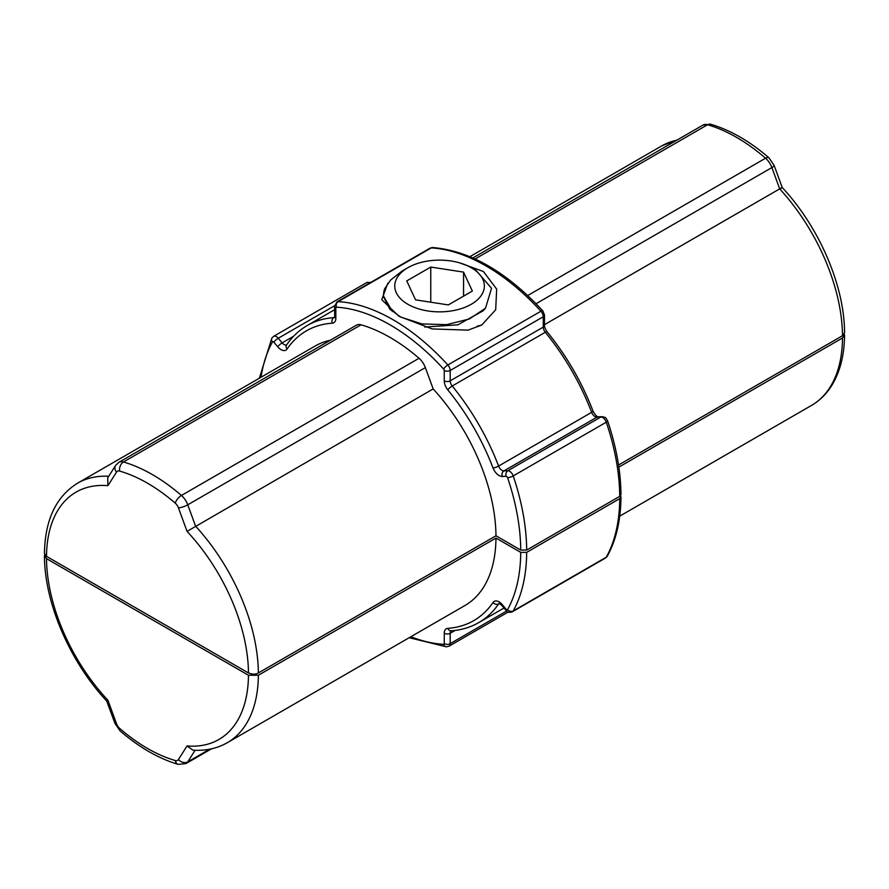 <?xml version="1.0" encoding="UTF-8"?>
<svg xmlns="http://www.w3.org/2000/svg" width="889" height="889" viewBox="0 0 889 889"><rect width="100%" height="100%" fill="white"/><g stroke="black" fill="none" stroke-linecap="round" stroke-linejoin="round"><path stroke-width="1.33" d="M618.844 467.125L842.494 337.998L844.55 335.164L844.261 334.008M44.739 554.647L44.45 555.803L46.506 558.648A142.818 82.455 -120 0 0 107.913 700.243L106.769 701.11L114.903 723.313L120.059 730.869C139.24 747.416 158.653 758.595 178.278 764.396L186.034 763.551A14.002 8.079 -120 0 0 187.757 761.873L209.693 749.205M107.913 700.243L116.526 723.757A7.001 4.045 -120 0 0 119.693 728.435A162.42 93.767 -120 0 0 175.277 760.528A7.001 4.045 -120 0 0 178.445 759.506L187.057 745.938L192.924 750.16C205.681 750.994 217.149 748.494 227.34 742.693A149.819 86.5 60 0 0 258.366 675.251L495.973 538.067L520.732 552.358L526.666 552.358L619.733 498.629L620.966 496.918L620.466 495.762M227.34 742.693L464.958 605.509A149.819 86.5 -120 0 0 495.973 538.067M46.506 558.648L248.464 675.251L258.366 675.251M108.714 476.282A149.819 86.5 -120 0 0 77.532 483.205C55.974 496.684 44.95 520.109 44.45 553.48L46.506 556.358A142.818 82.455 60 0 1 107.913 485.672L116.526 472.103A7.001 4.045 60 0 1 119.693 471.092A7.001 4.901 -73.9 0 1 123.438 461.991A14.002 8.079 60 0 0 118.837 462.336L356.456 325.152A14.002 8.079 60 0 1 361.056 324.807A169.421 97.812 60 0 1 390.049 337.431A169.421 97.812 60 0 1 419.041 358.278A14.002 8.079 60 0 1 425.364 367.624L433.176 388.926L187.057 531.378A142.818 82.455 60 0 1 248.464 672.962C252.509 674.518 255.81 674.518 258.366 672.962L495.973 535.778L520.732 550.069L526.666 550.069L619.733 496.34L620.966 494.617C620.755 471.248 616.288 446.645 607.587 420.808A4.201 1.122 161.3 0 1 606.276 422.197A5.601 3.234 -120 0 0 600.842 417.03L596.975 417.185A5.601 3.234 60 0 1 591.652 412.34A171.521 99.023 -120 0 0 545.29 332.275A5.601 3.234 60 0 1 543.257 327.108L450.19 380.836A5.601 3.234 -120 0 0 452.223 386.004A171.521 99.023 60 0 1 498.596 466.069L591.652 412.34A4.201 0.922 159.1 0 0 592.996 411.029C595.008 414.696 596.741 416.63 598.208 416.819A4.201 3.278 87.7 0 0 596.975 417.185L503.907 470.914L507.786 470.759L600.842 417.03A4.201 3.278 87.7 0 1 602.075 416.663C605.709 417.786 604.809 416.185 607.587 420.808M459.435 262.811L483.427 271.512L496.673 289.114L495.684 309.794L481.705 325.063L468.092 330.13L432.187 328.941L398.961 316.284L381.748 299.66L387.826 283.191M392.338 311.472L383.57 296.17M781.087 188.412C782.931 187.123 782.464 187.268 779.697 188.868L544.49 324.663M618.533 465.025L842.494 335.72L844.55 332.842C844.583 285.98 819.18 227.039 782.231 187.535L774.097 165.343A7.001 1.656 159.9 0 1 771.885 167.565A14.002 8.079 -120 0 0 765.562 158.22A169.421 97.812 -120 0 0 736.57 137.373A169.421 97.812 -120 0 0 707.577 124.749A14.002 8.079 -120 0 0 702.966 125.093L710.722 124.26A7.001 4.901 106.1 0 0 707.577 124.749L475.104 258.966M107.913 485.672L107.702 477.882L115.57 465.492A7.001 5.467 -147.6 0 0 116.526 472.103M77.532 483.205L315.139 346.021A149.819 86.5 60 0 1 330.297 340.254M46.506 556.358L248.464 672.962M433.176 388.926A149.819 86.5 60 0 1 495.973 535.778M407.873 267.7A44.806 25.87 0 0 0 407.873 304.282A44.806 25.87 0 0 0 471.237 304.282A44.806 25.87 0 0 0 471.237 267.7A44.806 25.87 0 0 0 407.873 267.7L402.273 270.923L390.604 280.046L384.604 288.881A56.007 32.337 0 0 0 383.548 295.137A56.007 32.337 0 0 0 383.637 296.959L389.704 308.939L400.517 317.006L421.942 323.94L446.556 324.652L469.292 319.007L485.516 308.205L491.528 288.292L476.104 270.512L471.237 267.7M384.604 288.881L390.604 280.046M430.765 267.056L406.751 280.913L415.541 299.849L448.334 304.927L472.348 291.059L463.558 272.123L430.765 267.056L430.765 302.204M463.558 272.123L463.558 296.137M383.637 296.959L383.548 295.459M485.516 308.205L483.094 310.828L457.913 324.796L424.798 327.052M844.55 335.164C844.383 354.678 840.272 371.191 832.226 384.726C826.837 393.627 819.925 400.528 811.479 405.451A149.819 86.5 -120 0 0 842.494 337.998M116.526 723.757A7.001 1.656 159.9 0 1 114.903 723.313M119.693 728.435A7.001 2.945 130.9 0 0 120.059 730.869M175.277 760.528A7.001 4.901 106.1 0 0 178.278 764.396M178.445 759.506A7.001 5.467 32.4 0 0 187.757 761.873L195.113 750.272M187.057 745.938A142.818 82.455 -120 0 0 248.464 675.251M410.84 636.746A184.823 106.702 -120 0 0 443.667 644.336A4.201 3.212 93.3 0 0 446.4 646.814L449.034 646.192A5.601 3.234 -120 0 0 450.19 643.636L450.19 633.279A5.601 3.234 60 0 1 451.212 630.801M506.652 611.032L450.19 643.636A4.201 2.423 0 0 1 444.256 643.636L444.256 633.279A4.201 2.423 0 0 0 450.19 633.279L455.146 630.412M443.667 644.336A1.4 0.811 -120 0 0 444.256 643.636M444.256 633.279A9.801 5.656 60 0 1 447.8 628.334A4.201 3.3 86.1 0 0 451.056 630.812C461.213 630.112 470.459 627.367 478.771 622.589A171.521 99.023 -120 0 0 498.596 603.931L499.318 603.509M447.8 628.334A167.321 96.601 -120 0 0 493.039 602.464A4.201 3.3 34.3 0 0 498.596 603.931A5.601 3.234 60 0 1 499.051 603.442M493.039 602.464A9.801 5.656 60 0 1 502.329 604.72A4.201 1 140.1 0 0 502.085 605.698L505.963 610.332C507.297 612.388 509.453 612.865 512.453 611.743A5.601 3.234 -120 0 0 513.209 610.954L606.276 557.214A5.601 3.234 60 0 1 605.509 558.014L512.453 611.743M502.329 604.72L506.208 609.343A4.201 1 140.1 0 0 505.963 610.332M506.208 609.343A1.4 0.811 -120 0 0 507.563 609.621A4.201 3.245 29.1 0 0 513.209 610.954A189.024 109.136 -120 0 0 526.666 552.358M507.563 609.621A184.823 106.702 -120 0 0 520.732 552.358M605.509 558.014L607.276 556.225A4.201 3.245 -150.9 0 1 606.276 557.214A189.024 109.136 60 0 0 619.733 498.629M361.056 324.807L123.438 461.991A169.421 97.812 60 0 1 152.43 474.615A169.421 97.812 60 0 1 181.423 495.462L419.041 358.278M481.705 325.063L477.049 326.252M293.626 336.242L282.135 342.876A5.601 3.234 -120 0 0 286.647 344.854M334.631 305.694L278.257 338.242L282.135 342.876A4.201 1 -39.9 0 0 277.757 346.81A9.801 5.656 -120 0 0 287.058 349.055A4.201 3.3 -145.7 0 1 286.558 344.976C292.203 336.731 299.093 330.241 307.261 325.507A171.521 99.023 60 0 1 333.82 317.64L334.553 317.217M287.058 349.055A167.321 96.601 60 0 1 332.297 323.185A4.201 3.3 -93.9 0 1 333.82 317.64A5.601 3.234 -120 0 0 334.486 317.484M335.842 314.817L335.842 307.894A4.201 2.423 180 0 1 334.608 306.172L334.686 317.384M332.297 323.185A9.801 5.656 -120 0 0 335.842 318.251L335.842 307.894A1.4 0.811 60 0 1 336.431 307.183A4.201 3.212 -86.7 0 1 338.176 301.638L431.243 247.909A5.601 3.234 -120 0 0 430.065 248.164L336.998 301.893A5.601 3.234 60 0 1 338.176 301.638A189.024 109.136 60 0 1 447.856 364.968A5.601 3.234 60 0 1 450.19 370.48L450.19 380.836A4.201 2.423 0 0 1 444.256 380.836A9.801 5.656 -120 0 0 447.8 389.871A4.201 0.933 -39.3 0 1 452.223 386.004L545.29 332.275A4.201 0.933 140.7 0 1 547.091 331.764C566.571 355.756 581.873 382.17 592.996 411.029M540.923 311.228L447.856 364.968A4.201 1.211 -42.4 0 0 443.667 369.102A1.4 0.811 60 0 1 444.256 370.48A4.201 2.423 0 0 0 450.19 370.48L543.257 316.751A5.601 3.234 -120 0 0 540.923 311.228A189.024 109.136 -120 0 0 431.243 247.909A4.201 3.212 93.3 0 1 432.699 247.542C469.792 250.687 506.497 271.778 542.812 310.828A4.201 1.211 137.6 0 0 540.923 311.228M543.257 327.108L543.257 316.751A4.201 2.423 180 0 0 544.49 315.039L544.49 325.396A4.201 2.423 180 0 1 543.257 327.108M447.8 389.871A167.321 96.601 60 0 1 493.039 467.981A4.201 0.922 -20.9 0 0 498.596 466.069A5.601 3.234 -120 0 0 503.907 470.914A4.201 3.278 -92.3 0 0 502.329 476.471L506.208 476.315A4.201 3.278 -92.3 0 1 507.786 470.759A5.601 3.234 60 0 1 513.209 475.926L606.276 422.197A189.024 109.136 -120 0 1 619.733 496.34M369.68 283.035A5.601 3.234 -120 0 0 366.646 282.624L370.857 282.358M366.646 282.624L273.59 336.353A5.601 3.234 60 0 1 278.257 338.242A4.201 1 -39.9 0 0 273.879 342.176L277.757 346.81M261.022 377.258A184.823 106.702 60 0 1 272.523 341.898A4.201 3.245 -150.9 0 1 271.823 338.142L259.377 378.214M272.523 341.898A1.4 0.811 60 0 1 273.879 342.176M335.842 318.251A4.201 2.423 180 0 1 334.608 316.54M336.431 307.183A184.823 106.702 60 0 1 443.667 369.102M444.256 370.48L444.256 380.836M493.039 467.981A9.801 5.656 -120 0 0 502.329 476.471M506.208 476.315A1.4 0.811 60 0 1 507.563 477.604A4.201 1.122 -18.7 0 0 513.209 475.926A189.024 109.136 60 0 1 526.666 550.069M527.733 295.526L765.562 158.22A7.001 2.945 130.9 0 1 768.941 157.786L774.097 165.343M536.078 303.705L771.885 167.565L779.697 188.868A149.819 86.5 60 0 1 842.494 335.72M119.693 471.092A162.42 93.767 60 0 1 175.277 503.174A7.001 4.045 60 0 1 178.445 507.852A7.001 1.656 -20.1 0 0 187.757 504.808L195.558 526.121A149.819 86.5 -120 0 1 258.366 672.962M178.445 507.852L187.057 531.378M175.277 503.174A7.001 2.945 -49.1 0 1 181.423 495.462A14.002 8.079 60 0 1 187.757 504.808L425.364 367.624M507.563 477.604A184.823 106.702 60 0 1 520.732 550.069M469.903 256.665L661.66 145.952A149.819 86.5 60 0 1 676.818 140.195M811.479 405.451L619.722 516.153M211.56 748.816L186.034 763.551M44.45 555.814C44.417 602.664 69.82 661.616 106.769 701.11M409.196 637.702L446.4 646.814M508.241 612.01L449.034 646.192M504.019 608.009L478.771 622.589M499.24 603.32L502.085 605.698M607.276 556.225C616.221 539.945 620.778 520.176 620.966 496.918M307.261 325.507L334.608 309.716M598.197 416.819L602.075 416.663M544.49 325.396C544.235 326.541 545.101 328.674 547.091 331.764M542.812 310.828L544.49 315.039M430.065 248.164L432.699 247.542M273.59 336.353L271.823 338.142M336.998 301.893L334.608 306.172M472.87 257.943L702.966 125.093M710.722 124.26C730.347 130.061 749.76 141.229 768.941 157.786M118.837 462.336L115.57 465.492M661.66 145.952L677.44 139.829M389.915 309.161L390.749 310.061"/></g></svg>
